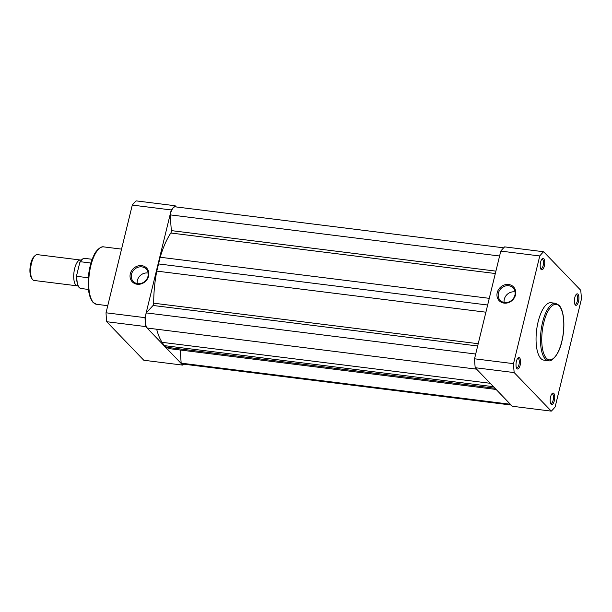 <?xml version="1.0" encoding="UTF-8"?>
<svg xmlns="http://www.w3.org/2000/svg" width="612" height="612" viewBox="0 0 612 612"><rect width="100%" height="100%" fill="white"/><g stroke="black" fill="none" stroke-linecap="round" stroke-linejoin="round"><path stroke-width="0.92" d="M137.18 284.251A9.945 8.805 136.1 0 1 130.31 273.809A9.945 8.805 136.1 0 1 141.716 265.646A9.945 8.805 136.1 0 1 148.586 276.089A9.945 8.805 136.1 0 1 137.18 284.251M141.8 266.87A8.981 7.956 -43.9 0 0 132.529 271.72A8.981 7.956 -43.9 0 0 133.286 281.497A8.981 7.956 -43.9 0 0 137.708 283.67A8.981 7.956 -43.9 0 0 146.987 278.82A8.981 7.956 -43.9 0 0 146.23 269.043A8.981 7.956 -43.9 0 0 141.8 266.87M148.173 273.074A8.981 7.956 -43.9 0 0 147.706 273.006A8.981 7.956 -43.9 0 0 137.241 283.601M176.302 206.963L175.124 205.739L136.147 200.874A86.529 32.681 -82.9 0 0 132.284 205.089L106.029 312.793L145.006 317.659L171.261 209.954A86.529 32.681 -82.9 0 1 175.124 205.739M183.738 364.171A86.529 32.681 -82.9 0 1 182.774 365.119L145.671 326.578A86.529 32.681 -82.9 0 1 145.006 317.659M182.774 365.119L143.797 360.254L106.695 321.713A86.529 32.681 -82.9 0 1 106.029 312.793M145.671 326.578L106.695 321.713M171.261 209.954L132.284 205.089M77.999 285.789A13.013 4.919 -82.9 0 1 77.234 285.85A13.013 4.919 -82.9 0 1 74.664 268.53A13.013 4.919 -82.9 0 1 80.463 260.016A13.013 4.919 -82.9 0 1 81.189 260.261M80.463 260.016L37.324 254.63A13.013 4.919 97.1 0 0 35.19 255.51A13.013 4.919 97.1 0 0 31.526 263.145A13.013 4.919 97.1 0 0 32.245 279.095A13.013 4.919 97.1 0 0 34.096 280.464L77.234 285.85M32.245 279.095L31.426 277.84A11.766 4.445 -82.9 0 1 30.776 263.428A11.766 4.445 -82.9 0 1 34.088 256.52L35.19 255.51M76.645 275.362L76.86 276.333L76.645 275.362L79.774 262.586L80.447 261.722L79.774 262.586M90.959 263.038L80.447 261.722A15.185 5.737 97.1 0 1 84.716 258.363L92.205 259.297M88.449 289.438L80.952 288.497A15.185 5.737 97.1 0 1 76.86 276.333L88.312 277.764M503.691 247.829L175.353 206.841A11.33 4.276 97.1 0 0 170.167 214.873L171.337 230.609A1.928 0.727 -82.9 0 1 170.832 233.011A63.923 24.143 97.1 0 0 160.183 257.247L156.802 271.108A63.923 24.143 97.1 0 0 153.719 303.2A1.928 0.727 -82.9 0 1 153.084 305.472L146.268 312.908A11.33 4.276 97.1 0 0 147.194 327.871A11.33 4.276 97.1 0 0 147.393 328.063L476.595 369.158M180.196 350.003L181.167 363.153A11.33 4.276 97.1 0 0 181.366 363.375A11.33 4.276 97.1 0 0 182.544 364.018L511.135 405.037M156.672 329.225A63.923 24.143 97.1 0 0 162.088 342.33L164.276 345.619L166.862 347.295A63.923 24.143 97.1 0 0 171.031 348.863L496.118 389.446M510.37 404.249L181.167 363.153M499.599 256L170.167 214.873M487.649 305.013L158.21 263.887M475.7 354.034L146.268 312.908M493.502 386.723L164.276 345.619M575.318 304.998A5.783 2.188 -82.9 0 1 575.096 304.722A5.783 2.188 -82.9 0 1 574.469 299.322A5.783 2.188 -82.9 0 1 576.405 294.234A5.783 2.188 -82.9 0 1 577.957 294.181A5.783 2.188 -82.9 0 1 578.501 301.525A5.783 2.188 -82.9 0 1 575.318 304.998M574.798 304.118A4.819 1.821 97.1 0 0 575.15 304.263A4.819 1.821 97.1 0 0 577.445 300.408A4.819 1.821 97.1 0 0 576.848 294.969A4.819 1.821 97.1 0 0 576.343 294.693A4.819 1.821 97.1 0 0 575.968 294.747M551.137 404.195A5.783 2.188 -82.9 0 1 550.915 403.912A5.783 2.188 -82.9 0 1 550.287 398.511A5.783 2.188 -82.9 0 1 552.223 393.432A5.783 2.188 -82.9 0 1 553.776 393.371A5.783 2.188 -82.9 0 1 554.319 400.722A5.783 2.188 -82.9 0 1 551.137 404.195M550.616 403.308A4.819 1.821 97.1 0 0 550.968 403.453A4.819 1.821 97.1 0 0 553.271 399.598A4.819 1.821 97.1 0 0 552.667 394.166A4.819 1.821 97.1 0 0 552.169 393.891A4.819 1.821 97.1 0 0 551.787 393.944M516.964 368.692A5.783 2.188 -82.9 0 1 516.742 368.409A5.783 2.188 -82.9 0 1 516.115 363.008A5.783 2.188 -82.9 0 1 518.05 357.928A5.783 2.188 -82.9 0 1 519.603 357.867A5.783 2.188 -82.9 0 1 520.146 365.219A5.783 2.188 -82.9 0 1 516.964 368.692M516.444 367.804A4.819 1.821 97.1 0 0 516.796 367.957A4.819 1.821 97.1 0 0 519.091 364.102A4.819 1.821 97.1 0 0 518.494 358.663A4.819 1.821 97.1 0 0 517.989 358.387A4.819 1.821 97.1 0 0 517.614 358.441M541.146 269.502A5.783 2.188 -82.9 0 1 540.924 269.219A5.783 2.188 -82.9 0 1 540.297 263.818A5.783 2.188 -82.9 0 1 542.232 258.738A5.783 2.188 -82.9 0 1 543.777 258.677A5.783 2.188 -82.9 0 1 544.328 266.021A5.783 2.188 -82.9 0 1 541.146 269.502M540.625 268.614A4.819 1.821 97.1 0 0 540.977 268.76A4.819 1.821 97.1 0 0 543.272 264.904A4.819 1.821 97.1 0 0 542.676 259.473A4.819 1.821 97.1 0 0 542.171 259.197A4.819 1.821 97.1 0 0 541.796 259.251M508.626 284.503A9.945 8.805 136.1 0 1 515.495 294.946A9.945 8.805 136.1 0 1 504.089 303.108A9.945 8.805 136.1 0 1 497.219 292.666A9.945 8.805 136.1 0 1 508.626 284.503M504.617 302.527A8.981 7.956 -43.9 0 0 513.896 297.677A8.981 7.956 -43.9 0 0 513.139 287.9A8.981 7.956 -43.9 0 0 508.717 285.728A8.981 7.956 -43.9 0 0 499.438 290.578A8.981 7.956 -43.9 0 0 500.195 300.354A8.981 7.956 -43.9 0 0 504.617 302.527M515.082 291.932A8.981 7.956 -43.9 0 0 514.615 291.863A8.981 7.956 -43.9 0 0 504.15 302.458M540.863 358.487A28.925 10.924 97.1 0 0 543.877 360.139L548.306 360.69A28.925 10.924 -82.9 0 1 545.292 359.037A28.925 10.924 -82.9 0 1 541.697 326.41A28.925 10.924 -82.9 0 1 555.474 303.284L551.045 302.733A28.925 10.924 97.1 0 0 537.267 325.859A28.925 10.924 97.1 0 0 540.863 358.487M514.179 372.578L551.282 411.126L512.305 406.261L475.203 367.713L514.179 372.578A86.529 32.681 97.1 0 1 513.514 363.658L539.769 255.961L500.792 251.096L474.537 358.793A86.529 32.681 97.1 0 0 475.203 367.713M551.282 411.126A86.529 32.681 97.1 0 0 555.145 406.911L581.4 299.207A86.529 32.681 97.1 0 0 580.742 290.287L543.632 251.746L504.655 246.881A86.529 32.681 97.1 0 0 500.792 251.096M543.632 251.746A86.529 32.681 97.1 0 0 539.769 255.961M474.537 358.793L513.514 363.658M93.514 302.642A28.925 10.924 97.1 0 0 96.528 304.286L93.039 302.405C88.671 296.881 87.225 287.426 88.686 274.046C89.627 266.855 91.349 260.674 93.843 255.479C95.38 251.134 100.904 245.886 103.696 246.888A28.925 10.924 97.1 0 0 89.918 270.007A28.925 10.924 97.1 0 0 93.514 302.642M494.978 388.253L166.862 347.295M495.911 271.131L171.337 230.609M495.33 273.526L170.832 233.011M489.279 298.335L160.183 257.247M485.897 312.197L156.802 271.108M478.217 343.714L153.719 303.2M477.658 345.987L153.084 305.472M490.197 383.296L162.088 342.33M546.401 358.25A27.961 10.557 97.1 0 0 561.785 341.458A27.961 10.557 97.1 0 0 559.146 305.946A27.961 10.557 97.1 0 0 543.762 322.738A27.961 10.557 97.1 0 0 546.401 358.25M107.766 305.694L96.528 304.286M121.551 249.115L103.696 246.888M79.958 262.112C81.358 259.618 82.941 258.363 84.716 258.363M80.952 288.497C78.068 287.961 76.607 283.708 76.584 275.729M548.306 360.69C551.228 362.281 559.001 355.151 561.824 341.603C565.373 327.466 564.256 310.338 558.955 305.166L555.474 303.284"/></g></svg>
